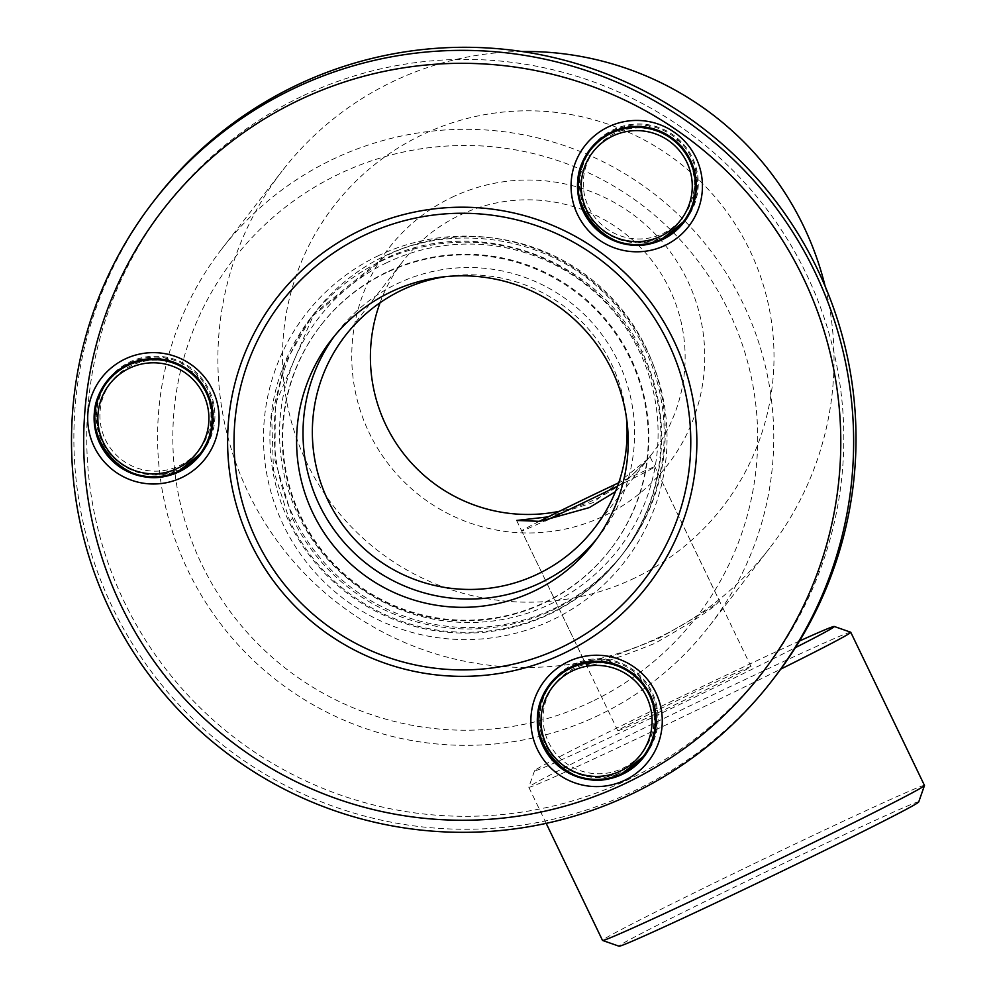 <?xml version="1.0" encoding="UTF-8"?>
<svg xmlns="http://www.w3.org/2000/svg" width="996" height="996" viewBox="0 0 996 996"><rect width="100%" height="100%" fill="white"/><g stroke="black" fill="none" stroke-linecap="round" stroke-linejoin="round"><path stroke-width="0.75" stroke-dasharray="4.98 3.74" d="M719.336 600.825C715.576 606.95 694.025 621.155 654.708 643.428C613.05 660.049 590.205 667.171 586.158 664.805C592.595 664.12 616.736 655.318 658.593 638.411C697.648 616.462 717.892 603.925 719.336 600.825L649.902 456.442L648.085 458.87L593.218 502.582L548.161 516.874M615.416 491.688L646.902 460.401L649.902 456.442M516.675 520.559L586.158 664.805M592.11 701.408A292.55 292.276 37.7 0 1 201.765 564.433A292.55 292.276 37.7 0 1 338.428 174.3A292.55 292.276 37.7 0 1 728.773 311.275A292.55 292.276 37.7 0 1 592.11 701.408M599.306 714.979A308.187 307.913 37.7 0 1 221.996 248.651A308.187 307.913 37.7 0 1 705.143 243.734A308.187 307.913 37.7 0 1 599.306 714.979M377.758 255.997A201.852 201.678 37.7 0 1 647.089 350.517A201.852 201.678 37.7 0 1 552.792 619.711A201.852 201.678 37.7 0 1 283.449 525.191A201.852 201.678 37.7 0 1 377.758 255.997M380.634 261.425A195.602 195.415 37.7 0 1 620.097 557.387A195.602 195.415 37.7 0 1 313.466 560.511A195.602 195.415 37.7 0 1 380.634 261.425M384.904 255.897A195.602 195.415 37.7 0 1 624.38 551.859A195.602 195.415 37.7 0 1 317.736 554.984A195.602 195.415 37.7 0 1 384.904 255.897M289.911 521.418L292.463 518.132L274.996 460.339L275.294 404.264L313.989 313.765L383.834 257.279C444.863 222.233 582.548 225.557 644.823 348.874L642.283 352.161C599.368 256.844 474.27 212.932 381.294 260.579L311.437 317.052L284.632 363.826L271.647 416.154L273.452 470.05L289.911 521.418A195.602 195.415 -142.3 0 0 620.757 556.527A195.602 195.415 -142.3 0 0 642.283 352.161M451.711 197.42A176.566 176.404 37.7 0 1 687.302 280.1A176.566 176.404 37.7 0 1 604.821 515.567A176.566 176.404 37.7 0 1 369.217 432.887A176.566 176.404 37.7 0 1 451.711 197.42M380.061 302.747A157.418 157.268 37.7 0 1 650.077 258.263A157.418 157.268 37.7 0 1 559.466 511.272M634.85 577.966A245.825 245.601 37.7 0 1 306.843 462.854A245.825 245.601 37.7 0 1 421.682 135.02A245.825 245.601 37.7 0 1 749.689 250.133A245.825 245.601 37.7 0 1 634.85 577.966M825.198 286.487A308.187 307.913 37.7 0 1 286.499 553.066A308.187 307.913 37.7 0 1 521.68 51.493M100.534 392.872A59.461 59.411 -142.3 0 0 191.244 463.103M201.516 453.242A59.461 59.411 -142.3 0 0 129.692 362.034A59.461 59.411 -142.3 0 0 107.506 380.46M583.905 160.692A59.461 59.411 -142.3 0 0 674.616 230.91M684.875 221.05A59.461 59.411 -142.3 0 0 613.063 129.841A59.461 59.411 -142.3 0 0 590.877 148.28M543.716 695.469A59.461 59.411 -142.3 0 0 634.427 765.7M644.698 755.84A59.461 59.411 -142.3 0 0 572.887 664.631A59.461 59.411 -142.3 0 0 550.701 683.057M596.691 538.923A165.871 165.71 -142.3 0 0 396.894 283.86A165.871 165.71 -142.3 0 0 334.519 335.938M155.625 198.789A391.191 390.843 -142.3 0 0 634.564 790.712A391.191 390.843 -142.3 0 0 774.266 677.766M301.091 96.699A378.679 378.331 -142.3 0 0 124.189 601.696A378.679 378.331 -142.3 0 0 629.46 779.009A378.679 378.331 -142.3 0 0 806.362 274.012A378.679 378.331 -142.3 0 0 301.091 96.699M386.386 272.281A183.077 182.915 -142.3 0 0 323.513 552.22A183.077 182.915 -142.3 0 0 610.536 549.294A183.077 182.915 -142.3 0 0 386.386 272.281M385.9 272.916A183.077 182.915 -142.3 0 0 323.028 552.855A183.077 182.915 -142.3 0 0 610.038 549.929A183.077 182.915 -142.3 0 0 385.9 272.916M386.722 262.707A189.34 189.165 -142.3 0 0 298.265 515.206A189.34 189.165 -142.3 0 0 550.9 603.862A189.34 189.165 -142.3 0 0 639.357 351.364A189.34 189.165 -142.3 0 0 386.722 262.707M292.463 518.132A195.602 195.415 -142.3 0 0 623.309 553.241A195.602 195.415 -142.3 0 0 644.823 348.874M445.473 276.651A157.418 157.268 37.7 0 1 626.297 416.664M924.475 785.446A178.658 3.424 -25.7 0 0 765.102 858.353A178.658 3.424 -25.7 0 0 602.568 940.224A178.658 3.424 -25.7 0 0 602.505 940.398M850.696 632.223A178.658 3.424 -25.7 0 0 689.83 705.903A178.658 3.424 -25.7 0 0 528.851 787.039A178.658 3.424 -25.7 0 0 528.789 787.139A178.658 3.424 -25.7 0 0 528.789 787.214A178.658 3.424 -25.7 0 0 615.379 748.905A178.658 3.424 -25.7 0 0 780.789 669.1M918.71 801.967A166.332 3.187 -25.7 0 0 771.763 869.072A166.332 3.187 -25.7 0 0 619.014 945.988A166.332 3.187 -25.7 0 0 619.014 946.2M751.021 666.66A73.928 1.419 -25.7 0 0 751.046 666.585A73.928 1.419 -25.7 0 0 685.099 696.752A73.928 1.419 -25.7 0 0 617.844 730.628A73.928 1.419 -25.7 0 0 617.819 730.703A73.928 1.419 -25.7 0 0 683.766 700.537A73.928 1.419 -25.7 0 0 751.021 666.66M617.545 486.16A73.928 1.419 -25.7 0 0 654.858 466.85A73.928 1.419 -25.7 0 0 654.882 466.775A73.928 1.419 -25.7 0 0 618.74 482.774M539.122 521.418A73.928 1.419 -25.7 0 0 521.68 530.818A73.928 1.419 -25.7 0 0 521.655 530.893A73.928 1.419 -25.7 0 0 545.123 520.796M799.502 641.013A166.332 3.187 -25.7 0 0 635.411 718.875A166.332 3.187 -25.7 0 0 534.603 770.605A166.332 3.187 -25.7 0 0 534.553 770.705A166.332 3.187 -25.7 0 0 629.733 728.25A166.332 3.187 -25.7 0 0 795.406 647.637M614.719 133.427A55.552 55.502 -142.3 0 0 588.773 207.504A55.552 55.502 -142.3 0 0 662.888 233.512A55.552 55.502 -142.3 0 0 688.834 159.435A55.552 55.502 -142.3 0 0 614.719 133.427M692.407 207.255A58.677 58.627 -142.3 0 0 602.343 137.535L613.287 130.713L648.06 125.683L679.496 141.444L696.291 172.345L692.407 207.268M592.321 147.657A58.677 58.627 -142.3 0 0 664.158 236.438A58.677 58.627 -142.3 0 0 685.124 219.494M574.543 668.204A55.552 55.502 -142.3 0 0 548.584 742.294A55.552 55.502 -142.3 0 0 622.712 768.302A55.552 55.502 -142.3 0 0 648.657 694.224A55.552 55.502 -142.3 0 0 574.543 668.204M573.098 665.502A58.677 58.627 -142.3 0 0 562.167 672.325L573.098 665.49L607.884 660.473L639.32 676.234L656.103 707.123L652.218 742.045A58.677 58.627 -142.3 0 0 573.098 665.502M552.145 682.434A58.677 58.627 -142.3 0 0 623.982 771.228A58.677 58.627 -142.3 0 0 644.935 754.283M131.348 365.619A55.552 55.502 -142.3 0 0 105.402 439.697A55.552 55.502 -142.3 0 0 179.517 465.705A55.552 55.502 -142.3 0 0 205.475 391.627A55.552 55.502 -142.3 0 0 131.348 365.619M129.916 362.905A58.677 58.627 -142.3 0 0 118.972 369.728L129.916 362.893L164.701 357.875L196.125 373.637L212.92 404.525L209.036 439.448A58.677 58.627 -142.3 0 0 129.916 362.905M108.95 379.837A58.677 58.627 -142.3 0 0 180.799 468.63A58.677 58.627 -142.3 0 0 201.752 451.686M620.097 557.387L624.38 551.859M202.499 452.01L200.557 454.5M685.858 219.817L683.928 222.307M645.682 754.607L643.752 757.097M599.966 534.827L593.554 543.106M320.998 325.132L320.513 325.779M221.996 248.651L282.254 170.814M594.189 528.49L646.902 460.401M648.085 458.87L652.231 453.516M345.239 335.752L403.293 260.778M709.376 625.998L769.647 548.149M623.309 553.241L620.757 556.527M610.536 549.294L610.038 549.929M337.656 331.743L331.245 340.034M551.647 681.799L549.717 684.302M591.823 147.01L589.893 149.512M108.464 379.202L106.522 381.705M310.777 317.898L311.437 317.052M313.977 313.752L315.047 312.383M751.046 666.585L654.882 466.775M534.553 770.705L528.789 787.139M617.819 730.703L521.655 530.893M546.182 823.356L528.789 787.214"/><path stroke-width="1.49" d="M548.161 516.874L516.687 520.46L539.944 521.344L589.333 507.599L615.416 491.688M608.257 126.915A65.724 65.661 37.7 0 1 695.943 157.692A65.724 65.661 37.7 0 1 665.241 245.327A65.724 65.661 37.7 0 1 577.556 214.563A65.724 65.661 37.7 0 1 608.257 126.915M662.689 239.476A59.461 59.411 -142.3 0 0 683.119 148.566A59.461 59.411 -142.3 0 0 589.893 149.512A59.461 59.411 -142.3 0 0 662.689 239.476M568.069 661.705A65.724 65.661 37.7 0 1 655.766 692.469A65.724 65.661 37.7 0 1 625.065 780.117A65.724 65.661 37.7 0 1 537.367 749.341A65.724 65.661 37.7 0 1 568.069 661.705M622.512 774.266A59.461 59.411 -142.3 0 0 642.93 683.343A59.461 59.411 -142.3 0 0 549.717 684.302A59.461 59.411 -142.3 0 0 622.512 774.266M124.886 359.108A65.724 65.661 37.7 0 1 212.584 389.872A65.724 65.661 37.7 0 1 181.882 477.52A65.724 65.661 37.7 0 1 94.184 446.743A65.724 65.661 37.7 0 1 124.886 359.108M179.33 471.668A59.461 59.411 -142.3 0 0 199.748 380.746A59.461 59.411 -142.3 0 0 106.522 381.705A59.461 59.411 -142.3 0 0 179.33 471.668M191.244 463.103A59.461 59.411 -142.3 0 0 201.516 453.242M674.616 230.91A59.461 59.411 -142.3 0 0 684.875 221.05M634.427 765.7A59.461 59.411 -142.3 0 0 644.698 755.84M534.317 591.002A165.871 165.71 -142.3 0 0 591.275 337.383A165.871 165.71 -142.3 0 0 331.245 340.034A165.871 165.71 -142.3 0 0 534.317 591.002M334.519 335.938A165.871 165.71 -142.3 0 0 540.728 582.722A165.871 165.71 -142.3 0 0 596.691 538.923M563.997 653.239A234.72 234.508 -142.3 0 0 673.645 340.221A234.72 234.508 -142.3 0 0 360.465 230.325A234.72 234.508 -142.3 0 0 250.818 543.343A234.72 234.508 -142.3 0 0 563.997 653.239M561.458 647.388A228.458 228.246 -142.3 0 0 668.179 342.724A228.458 228.246 -142.3 0 0 363.341 235.753A228.458 228.246 -142.3 0 0 256.619 540.417A228.458 228.246 -142.3 0 0 561.458 647.388M298.041 100.621A378.679 378.331 -142.3 0 0 121.139 605.63A378.679 378.331 -142.3 0 0 626.422 782.943A378.679 378.331 -142.3 0 0 803.324 277.934A378.679 378.331 -142.3 0 0 298.041 100.621M292.949 88.918A391.191 390.843 -142.3 0 0 158.613 687.091A391.191 390.843 -142.3 0 0 771.888 680.841A391.191 390.843 -142.3 0 0 292.949 88.918M771.888 680.841L774.266 677.766A391.191 390.843 -142.3 0 0 295.326 85.843A391.191 390.843 -142.3 0 0 155.625 198.789L153.235 201.877M626.297 416.664A157.418 157.268 37.7 0 1 347.405 531.005A157.418 157.268 37.7 0 1 445.473 276.651M559.466 511.272A157.418 157.268 37.7 0 1 380.061 302.747M521.68 51.493A308.187 307.913 37.7 0 1 825.198 286.487M550.701 683.057A59.461 59.411 -142.3 0 0 543.716 695.469M590.877 148.28A59.461 59.411 -142.3 0 0 583.905 160.692M107.506 380.46A59.461 59.411 -142.3 0 0 100.534 392.872M546.182 823.356L602.505 940.398A178.658 3.424 -25.7 0 0 602.568 940.448A178.658 3.424 -25.7 0 0 763.434 866.757A178.658 3.424 -25.7 0 0 924.413 785.62A178.658 3.424 -25.7 0 0 924.475 785.52A178.658 3.424 -25.7 0 0 924.475 785.446L850.758 632.261A178.658 3.424 -25.7 0 0 850.696 632.223L834.262 626.472A166.332 3.187 -25.7 0 0 799.502 641.013M780.789 669.1A178.658 3.424 -25.7 0 0 850.696 632.435A178.658 3.424 -25.7 0 0 850.758 632.261M602.568 940.448L619.014 946.2A166.332 3.187 -25.7 0 0 768.788 877.601A166.332 3.187 -25.7 0 0 918.661 802.054A166.332 3.187 -25.7 0 0 918.71 801.967L924.475 785.52M618.74 482.774A73.928 1.419 -25.7 0 0 539.122 521.418M795.406 647.637A166.332 3.187 -25.7 0 0 834.25 626.671A166.332 3.187 -25.7 0 0 834.262 626.472M545.123 520.796A73.928 1.419 -25.7 0 0 617.545 486.16M592.321 147.657L602.343 137.535A58.677 58.627 -142.3 0 0 592.321 147.657L590.429 150.097A58.677 58.627 -142.3 0 0 662.265 238.891M611.382 133.153A58.677 58.627 -142.3 0 0 590.429 150.097C551.186 195.116 610.025 267.824 662.265 238.878A58.677 58.627 -142.3 0 0 682.422 149.163A58.677 58.627 -142.3 0 0 611.382 133.153M612.665 136.079A55.552 55.502 -142.3 0 0 586.719 210.156A55.552 55.502 -142.3 0 0 660.834 236.164A55.552 55.502 -142.3 0 0 686.779 162.087A55.552 55.502 -142.3 0 0 612.665 136.079M692.407 207.268L685.124 219.494A58.677 58.627 -142.3 0 0 692.407 207.255M552.145 682.434L562.167 672.325A58.677 58.627 -142.3 0 0 552.145 682.434L550.253 684.887A58.677 58.627 -142.3 0 0 622.089 773.668A58.677 58.627 -142.3 0 0 642.246 683.941A58.677 58.627 -142.3 0 0 550.253 684.887C511.01 729.906 569.837 802.614 622.089 773.668L643.043 756.723L644.935 754.283A58.677 58.627 -142.3 0 0 652.218 742.045L644.935 754.283M572.476 670.868A55.552 55.502 -142.3 0 0 546.53 744.946A55.552 55.502 -142.3 0 0 620.657 770.954A55.552 55.502 -142.3 0 0 646.603 696.876A55.552 55.502 -142.3 0 0 572.476 670.868M108.95 379.837L118.972 369.728A58.677 58.627 -142.3 0 0 108.95 379.837L107.07 382.29A58.677 58.627 -142.3 0 0 178.906 471.071A58.677 58.627 -142.3 0 0 199.051 381.344A58.677 58.627 -142.3 0 0 107.07 382.29C67.815 427.309 126.654 500.017 178.906 471.071L199.86 454.126L201.752 451.686A58.677 58.627 -142.3 0 0 209.036 439.448L201.752 451.686M129.293 368.271A55.552 55.502 -142.3 0 0 103.347 442.349A55.552 55.502 -142.3 0 0 177.462 468.357A55.552 55.502 -142.3 0 0 203.421 394.279A55.552 55.502 -142.3 0 0 129.293 368.271M662.265 238.878L683.231 221.946L685.124 219.494"/></g></svg>
